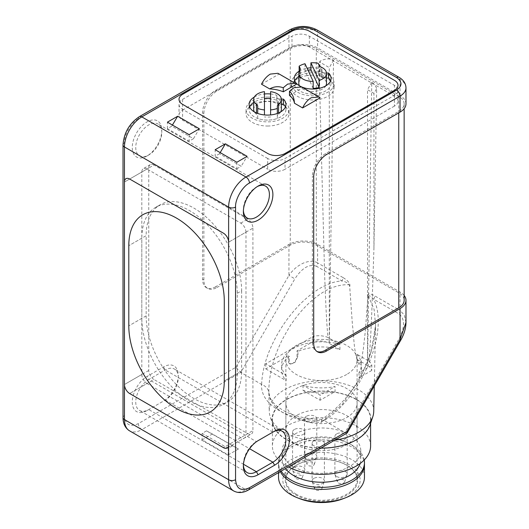 <?xml version="1.0" encoding="UTF-8"?>
<svg xmlns="http://www.w3.org/2000/svg" width="529" height="529" viewBox="0 0 529 529"><rect width="100%" height="100%" fill="white"/><g stroke="black" fill="none" stroke-linecap="round" stroke-linejoin="round"><path stroke-width="0.4" stroke-dasharray="2.65 1.98" d="M148.761 370.472L124.454 384.504L141.818 374.486L141.818 172.018L124.454 182.042L148.761 168.01L148.761 370.472A7.366 4.252 -120 0 0 153.965 379.498L129.665 393.53L147.022 383.505L240.768 437.628A7.366 4.252 -120 0 0 244.451 437.992A7.366 4.252 -120 0 0 245.978 434.62L252.922 430.613A7.366 4.252 -120 0 1 251.394 433.985L227.093 448.017M245.978 232.158A7.366 4.252 -120 0 0 240.768 223.139L147.022 169.016L129.665 179.033L153.965 165.002L247.711 219.125A7.366 4.252 -120 0 1 252.922 228.151L228.621 242.183L245.978 232.158L245.978 434.62M141.818 318.352L128.798 325.871L146.156 315.853L146.156 235.663L128.798 245.687L141.818 238.169L141.818 318.352A67.514 38.981 -120 0 0 171.29 386.302A67.514 38.981 -120 0 0 223.317 404.387A67.514 38.981 -120 0 0 237.296 373.481L237.296 293.291A67.514 38.981 -120 0 0 207.824 225.347A67.514 38.981 -120 0 0 155.797 207.262A67.514 38.981 -120 0 0 141.818 238.169M237.296 293.291L241.641 290.791A67.514 38.981 -120 0 0 212.169 222.848A67.514 38.981 -120 0 0 160.142 204.756A67.514 38.981 -120 0 0 146.156 235.663M241.641 290.791L241.641 370.974L224.276 380.999L237.296 373.481M146.156 315.853A67.514 38.981 -120 0 0 175.628 383.796A67.514 38.981 -120 0 0 227.655 401.881A67.514 38.981 -120 0 0 241.641 370.974M141.818 374.486A7.366 4.252 -120 0 0 147.022 383.505M147.022 169.016A7.366 4.252 -120 0 0 143.339 168.645A7.366 4.252 -120 0 0 141.818 172.018M346.667 374.486A35.602 20.552 180 0 1 307.871 378.943A35.602 20.552 180 0 1 285.898 359.951A35.602 20.552 180 0 1 296.319 345.417A35.602 20.552 180 0 1 335.115 340.96A35.602 20.552 180 0 1 357.095 359.951A35.602 20.552 180 0 1 346.667 374.486M296.319 415.576A35.602 20.552 -0 0 0 285.898 430.11A35.602 20.552 -0 0 0 307.871 449.101A35.602 20.552 -0 0 0 346.667 444.644A35.602 20.552 -0 0 0 357.095 430.11A35.602 20.552 -0 0 0 335.115 411.126A35.602 20.552 -0 0 0 296.319 415.576M313.902 440.763A6.136 3.544 -0 0 0 312.103 443.269A6.136 3.544 -0 0 0 315.892 446.542A6.136 3.544 -0 0 0 322.578 445.775A6.136 3.544 -0 0 0 324.376 443.269A6.136 3.544 -0 0 0 320.587 439.996A6.136 3.544 -0 0 0 313.902 440.763M313.902 478.381A6.136 3.544 -0 0 0 312.103 480.887A6.136 3.544 -0 0 0 312.216 481.562A6.136 3.544 -0 0 0 316.441 484.28A6.136 3.544 -0 0 0 322.578 483.394A6.136 3.544 -0 0 0 324.264 481.562A6.136 3.544 -0 0 0 324.376 480.887A6.136 3.544 -0 0 0 320.587 477.614A6.136 3.544 -0 0 0 313.902 478.381M306.304 416.33A6.136 3.544 -0 0 0 304.506 418.836A6.136 3.544 -0 0 0 308.295 422.109A6.136 3.544 -0 0 0 314.986 421.342A6.136 3.544 -0 0 0 316.785 418.836A6.136 3.544 -0 0 0 312.996 415.563A6.136 3.544 -0 0 0 306.304 416.33M306.304 453.955A6.136 3.544 -0 0 0 304.506 456.461A6.136 3.544 -0 0 0 304.618 457.129A6.136 3.544 -0 0 0 308.843 459.846A6.136 3.544 -0 0 0 314.986 458.967A6.136 3.544 -0 0 0 316.673 457.129A6.136 3.544 -0 0 0 316.785 456.461A6.136 3.544 -0 0 0 312.996 453.188A6.136 3.544 -0 0 0 306.304 453.955M294.369 429.488A6.136 3.544 -0 0 0 292.57 431.988A6.136 3.544 -0 0 0 296.359 435.268A6.136 3.544 -0 0 0 303.051 434.494A6.136 3.544 -0 0 0 304.849 431.988A6.136 3.544 -0 0 0 301.061 428.715A6.136 3.544 -0 0 0 294.369 429.488M294.369 467.107A6.136 3.544 -0 0 0 292.57 469.613A6.136 3.544 -0 0 0 292.682 470.288A6.136 3.544 -0 0 0 294.369 472.119A6.136 3.544 -0 0 0 303.051 472.119A6.136 3.544 -0 0 0 304.737 470.288A6.136 3.544 -0 0 0 304.849 469.613A6.136 3.544 -0 0 0 303.051 467.107A6.136 3.544 -0 0 0 294.369 467.107M336.682 476.503A6.136 3.544 -0 0 0 345.364 476.503A6.136 3.544 -0 0 0 347.05 474.672A6.136 3.544 -0 0 0 347.163 473.997A6.136 3.544 -0 0 0 345.364 471.491A6.136 3.544 -0 0 0 336.682 471.491A6.136 3.544 -0 0 0 334.89 473.997A6.136 3.544 -0 0 0 334.996 474.672A6.136 3.544 -0 0 0 336.682 476.503M336.682 433.873A6.136 3.544 -0 0 0 334.89 436.379A6.136 3.544 -0 0 0 338.679 439.652A6.136 3.544 -0 0 0 345.364 438.885A6.136 3.544 -0 0 0 347.163 436.379A6.136 3.544 -0 0 0 343.374 433.106A6.136 3.544 -0 0 0 336.682 433.873M315.634 486.865A3.683 2.129 -0 0 0 314.623 488.776A3.683 2.129 -0 0 0 317.162 490.403A3.683 2.129 -0 0 0 320.845 489.874A3.683 2.129 -0 0 0 321.857 488.776A3.683 2.129 -0 0 0 319.966 486.495A3.683 2.129 -0 0 0 315.634 486.865M308.043 462.439A3.683 2.129 -0 0 0 307.032 464.343A3.683 2.129 -0 0 0 309.564 465.97A3.683 2.129 -0 0 0 313.247 465.441A3.683 2.129 -0 0 0 314.259 464.343A3.683 2.129 -0 0 0 312.368 462.062A3.683 2.129 -0 0 0 308.043 462.439M301.312 475.591A3.683 2.129 -0 0 0 296.981 475.214A3.683 2.129 -0 0 0 295.096 477.495A3.683 2.129 -0 0 0 296.108 478.6A3.683 2.129 -0 0 0 299.791 479.129A3.683 2.129 -0 0 0 302.323 477.495A3.683 2.129 -0 0 0 301.312 475.591M343.632 479.975A3.683 2.129 0 0 0 339.301 479.605A3.683 2.129 0 0 0 337.409 481.879A3.683 2.129 0 0 0 338.421 482.984A3.683 2.129 0 0 0 342.104 483.513A3.683 2.129 0 0 0 344.644 481.879A3.683 2.129 0 0 0 343.632 479.975M307.098 75.587A21.484 12.405 -0 0 0 291.175 87.563A21.484 12.405 -0 0 0 318.22 99.545A21.484 12.405 -0 0 0 334.143 87.563A21.484 12.405 -0 0 0 307.098 75.587M318.22 95.385A21.484 12.405 180 0 1 291.175 83.41A21.484 12.405 180 0 1 307.098 71.428A21.484 12.405 180 0 1 334.143 83.41A21.484 12.405 180 0 1 318.22 95.385M298.832 83.41A13.827 7.981 180 0 1 299.837 80.428A6.136 3.544 -0 0 0 300.28 79.105A6.136 3.544 -0 0 0 300.069 78.186L299.143 76.189A18.416 10.633 180 0 1 318.114 73.253L319.04 75.25A6.136 3.544 -0 0 0 321.182 77.122A13.827 7.981 180 0 1 326.486 83.41M325.838 85.824A13.827 7.981 180 0 1 312.659 91.391A13.827 7.981 180 0 1 299.48 85.824M318.114 73.253L318.114 63.229M299.143 76.189L299.143 71.713M313.181 88.376L304.995 70.734L304.995 63.718M304.995 70.734A18.416 10.633 180 0 1 307.964 70.119M267.522 126.028A21.484 12.405 0 0 0 289.006 113.623A21.484 12.405 0 0 0 267.522 101.224A21.484 12.405 0 0 0 246.038 113.623A21.484 12.405 0 0 0 267.522 126.028M267.522 97.065A21.484 12.405 180 0 1 289.006 109.47A21.484 12.405 180 0 1 267.522 121.868A21.484 12.405 180 0 1 246.038 109.47A21.484 12.405 180 0 1 267.522 97.065M280.701 111.883A13.827 7.981 180 0 1 278.571 114.264A6.136 3.544 0 0 0 277.341 116.393L277.341 118.463A18.416 10.633 180 0 1 257.702 118.463L257.702 116.393A6.136 3.544 0 0 0 256.472 114.264A13.827 7.981 180 0 1 254.343 111.883M253.695 109.47A13.827 7.981 180 0 1 267.522 101.489A13.827 7.981 180 0 1 281.349 109.47M277.341 116.393L277.341 106.369M264.454 114.938L264.454 91.662M270.59 91.662L270.59 114.938M257.702 106.369L257.702 116.393M257.702 118.463L257.702 113.451M277.341 118.463L277.341 113.451M270.59 116.942A18.416 10.633 180 0 1 264.454 116.942M326.486 78.014L324.985 77.981L324.985 72.969A6.136 3.544 180 0 1 323.556 72.843A1.838 1.065 180 0 1 322.75 72.572A1.838 1.065 180 0 1 322.273 72.103A6.136 3.544 180 0 1 322.055 71.276L321.93 74.225A18.416 10.633 -0 0 0 298.832 76.388M324.985 77.981A6.136 3.544 180 0 1 323.556 77.856A1.838 1.065 180 0 1 322.75 77.584A1.838 1.065 180 0 1 322.273 77.115A6.136 3.544 180 0 1 322.055 76.288M281.349 104.074L279.848 104.041L279.848 99.029A6.136 3.544 180 0 1 278.419 98.903A1.838 1.065 180 0 1 277.613 98.632A1.838 1.065 180 0 1 277.136 98.163A6.136 3.544 180 0 1 276.918 97.336L276.793 100.279A18.416 10.633 -0 0 0 253.695 102.447M279.848 104.041A6.136 3.544 180 0 1 278.419 103.915A1.838 1.065 180 0 1 277.613 103.644A1.838 1.065 180 0 1 277.136 103.175A6.136 3.544 180 0 1 276.918 102.348M294.765 80.904A18.416 10.633 -0 0 0 294.243 83.41A18.416 10.633 -0 0 0 312.659 94.036A18.416 10.633 -0 0 0 331.075 83.41A18.416 10.633 -0 0 0 330.552 80.904M267.681 158.488L182.611 109.377A12.273 7.089 180 0 1 179.02 104.365A12.273 7.089 180 0 1 182.611 99.353L291.982 36.21A12.273 7.089 180 0 1 309.339 36.21L394.409 85.321A12.273 7.089 180 0 1 398 90.333A12.273 7.089 180 0 1 394.409 95.346L285.038 158.488A12.273 7.089 180 0 1 267.681 158.488L267.681 169.254A12.273 7.089 -0 0 0 285.038 169.254L285.038 158.488M249.628 106.964A18.416 10.633 -0 0 0 249.106 109.47A18.416 10.633 -0 0 0 267.522 120.096A18.416 10.633 -0 0 0 285.938 109.47A18.416 10.633 -0 0 0 285.415 106.964M310.926 67.811A18.416 10.633 180 0 1 321.93 69.213L321.93 74.225M299.143 71.177A18.416 10.633 180 0 1 307.104 68.261M321.93 69.213L322.055 71.276M324.985 72.969L326.466 73.002M279.848 99.029L281.329 99.062M254.343 97.032A18.416 10.633 180 0 1 264.454 93.97M270.59 93.97A18.416 10.633 180 0 1 276.793 95.273L276.793 100.279M276.793 95.273L276.918 97.336M320.091 97.832L302.614 87.741L289.436 95.346M261.505 84.204L278.995 74.106L296.478 84.197M302.614 87.741L301.563 86.928M278.995 74.106L277.943 73.293M368.369 295.85L374.135 309.591L375.583 325.348L370.875 353.127L359.746 379.458L342.263 404.401L321.368 422.321A52.655 30.404 180 0 1 284.258 413.42A52.655 30.404 180 0 1 268.838 392.293A52.655 30.404 180 0 1 268.838 391.989C267.945 388.498 265.545 385.991 261.637 384.457L240.827 372.442L141.818 429.608L245.978 489.748L344.987 432.583L324.184 420.568C362.279 396.915 389.509 330.182 373.672 299.282C371.338 296.617 369.573 295.473 368.369 295.85L367.946 297C366.531 291.823 372.112 294.342 374.691 295.863L400.05 310.503L400.05 292.048L317.592 244.438A20.254 11.691 -0 0 0 288.946 244.438L215.601 286.778L216.903 287.531A18.416 10.633 -60 0 1 207.699 288.444A18.416 10.633 -60 0 1 203.883 280.013L203.883 113.616A18.416 10.633 -60 0 1 216.903 91.061L290.249 48.721A18.416 10.633 180 0 1 316.289 48.721L398.747 96.324A18.416 10.633 180 0 1 404.143 103.843A18.416 10.633 180 0 1 398.747 111.361L325.408 153.708A18.416 10.633 120 0 0 312.388 176.256L313.69 177.01M257.233 186.598A18.416 10.633 120 0 0 256.393 187.054L256.393 187.054A18.416 10.633 120 0 0 243.373 209.603A18.416 10.633 120 0 0 243.4 210.562M256.393 187.054L258.132 186.049L256.393 187.054M258.132 440.637L256.393 441.636L258.132 440.637L256.393 441.636L148.761 379.498A18.416 10.633 120 0 0 135.741 402.047A18.416 10.633 120 0 0 139.557 410.478A18.416 10.633 120 0 0 148.761 409.565L163.514 401.048A20.869 12.048 120 0 0 178.273 375.484A20.869 12.048 120 0 0 163.514 366.967L147.022 376.489A20.869 12.048 120 0 0 132.27 402.047A20.869 12.048 120 0 0 147.022 410.564L165.253 400.043A18.416 10.633 120 0 0 178.273 377.494A18.416 10.633 120 0 0 174.458 369.063A18.416 10.633 120 0 0 165.253 369.976L148.761 379.498L147.022 376.489M163.514 366.967L165.253 369.976L272.885 432.114L256.393 441.636A18.416 10.633 120 0 0 243.373 464.191A18.416 10.633 120 0 0 243.4 465.143M161.781 132.429A18.416 10.633 120 0 0 157.966 123.998A18.416 10.633 120 0 0 143.776 128.931A18.416 10.633 120 0 0 135.741 147.465A18.416 10.633 120 0 0 139.557 155.896A18.416 10.633 120 0 0 148.761 154.984A18.416 10.633 120 0 0 161.781 132.429L161.781 130.425A20.869 12.048 120 0 0 147.022 121.908A20.869 12.048 120 0 0 132.27 147.465A20.869 12.048 120 0 0 147.022 155.982A20.869 12.048 120 0 0 161.781 130.425M394.409 95.346L394.409 106.111A12.273 7.089 0 0 0 398 101.099A12.273 7.089 0 0 0 394.409 96.086L394.409 85.321M373.739 411.397A52.252 30.166 -0 0 0 358.444 389.694A52.252 30.166 -0 0 0 301.199 383.227A52.252 30.166 -0 0 0 269.248 411.397A52.252 30.166 -0 0 0 270.193 416.74A52.252 30.166 -0 0 0 284.549 432.358A52.252 30.166 -0 0 0 334.632 440.221M268.838 391.989C268.792 380.298 270.993 368.197 275.444 355.693C276.965 351.124 279.451 345.384 282.896 338.461C287.908 329.395 291.122 324.039 292.544 322.392C300.174 311.462 308.572 302.628 317.737 295.89C328.053 288.133 338.487 284.404 349.041 284.688C347.599 282.784 345.225 281.54 341.926 280.952A4.913 2.837 120 0 0 342.944 277.533C345.503 278.988 351.097 282.883 349.695 286.467L352.44 324.991C354.232 337.839 353.352 351.077 358.821 364.461C362.451 362.14 362.067 354.688 363.258 349.623L365.195 332.344L367.946 297M370.042 424.999A49.442 28.546 -0 0 0 356.453 399.402A49.442 28.546 -0 0 0 298.316 394.376A49.442 28.546 -0 0 0 272.951 424.999A49.442 28.546 -0 0 0 286.533 439.771A49.442 28.546 -0 0 0 320.938 448.129M356.215 399.54A49.104 28.348 180 0 1 370.598 419.59A49.104 28.348 180 0 1 340.286 445.782A49.104 28.348 180 0 1 286.771 439.632A49.104 28.348 180 0 1 272.395 419.59A49.104 28.348 180 0 1 302.707 393.397A49.104 28.348 180 0 1 356.215 399.54M370.598 446.033A49.104 28.348 -0 0 0 356.215 425.984A49.104 28.348 -0 0 0 302.707 419.841A49.104 28.348 -0 0 0 272.395 446.033A49.104 28.348 -0 0 0 286.771 466.075A49.104 28.348 -0 0 0 288.351 466.948M293.721 466.697A39.285 22.681 -0 0 0 336.53 471.61A39.285 22.681 -0 0 0 360.778 450.662A39.285 22.681 -0 0 0 349.272 434.62A39.285 22.681 -0 0 0 306.463 429.707A39.285 22.681 -0 0 0 282.215 450.662A39.285 22.681 -0 0 0 293.721 466.697M360.183 463.49A39.285 22.681 -0 0 0 360.778 459.556A39.285 22.681 -0 0 0 349.272 443.52L351.878 445.021A42.961 24.803 -0 0 0 291.115 445.021A42.961 24.803 -0 0 0 278.532 462.564A42.961 24.803 -0 0 0 281.157 471.101M364.23 459.992A42.961 24.803 -0 0 0 351.878 445.021L349.272 443.52A39.285 22.681 -0 0 0 293.721 443.52A39.285 22.681 -0 0 0 282.215 459.556A39.285 22.681 -0 0 0 285.475 468.601M364.455 477.237A42.961 24.803 -0 0 0 351.871 459.694A42.961 24.803 -0 0 0 305.054 454.318A42.961 24.803 -0 0 0 278.532 477.237M343.096 498.741A38.663 22.324 -0 0 0 348.836 464.442A38.663 22.324 -0 0 0 294.157 464.442A38.663 22.324 -0 0 0 294.157 496.01A38.663 22.324 -0 0 0 299.89 498.741M296.319 494.258A35.602 20.552 180 0 1 285.898 479.724A35.602 20.552 180 0 1 296.319 465.196A35.602 20.552 180 0 1 296.319 465.189L295.89 465.441A36.21 20.909 180 0 1 347.103 465.441A36.21 20.909 180 0 1 347.103 495.012A36.21 20.909 180 0 1 295.89 495.012A36.21 20.909 180 0 1 295.89 465.441L296.319 465.196A35.602 20.552 180 0 1 346.667 465.189A35.602 20.552 180 0 1 346.667 465.196A35.602 20.552 180 0 1 357.095 479.724A35.602 20.552 180 0 1 346.667 494.258A35.602 20.552 180 0 1 296.319 494.258M296.319 417.586A35.602 20.552 180 0 1 285.898 403.052A35.602 20.552 180 0 1 307.871 384.061A35.602 20.552 180 0 1 346.667 388.517A35.602 20.552 180 0 1 357.095 403.052A35.602 20.552 180 0 1 335.115 422.036A35.602 20.552 180 0 1 296.319 417.586M232.522 445.894L228.184 448.4L228.184 454.92L202.144 439.883L212.387 433.972L238.427 449.002L206.482 430.864L202.144 433.37L228.184 448.4M220.17 152.61L219.502 153.727L241.204 166.258L247.109 156.333M219.502 153.727L215.164 156.234L215.164 149.72M236.866 162.244L236.866 168.764L215.164 156.234M236.866 168.764L241.204 166.258M193.462 138.691L189.124 141.197L167.422 128.673L171.76 126.167L193.462 138.691L199.367 128.772M182.611 99.353L182.611 110.118A12.273 7.089 -0 0 0 179.02 115.13A12.273 7.089 -0 0 0 182.611 120.143L267.681 169.254M394.409 106.111L285.038 169.254M309.339 36.21L309.339 46.975L394.409 96.086M309.339 46.975A12.273 7.089 0 0 0 291.982 46.975L291.982 36.21M182.611 110.118L291.982 46.975M153.965 165.002A7.366 4.252 -120 0 0 150.289 164.638A7.366 4.252 -120 0 0 148.761 168.01M238.427 449.002L228.184 454.92M202.144 433.37L202.144 439.883M206.482 430.864L212.387 433.972M321.368 422.321L321.645 419.358L324.184 420.568M349.041 284.688L349.695 286.467M347.024 433.066L344.987 432.583L399.031 338.977C404.983 327.193 404.983 318.842 399.031 313.922L373.672 299.282A4.913 2.837 120 0 0 374.691 295.863M317.592 244.438L317.592 262.893C313.968 260.698 309.194 260.777 303.269 263.138C297.503 265.988 293.403 269.109 288.946 275.417L294.871 278.843L240.827 372.442L235.921 367.265L138.347 423.597C129.955 427.439 125.327 424.767 124.454 415.576L124.454 142.956C123.925 135.186 131.351 122.325 138.347 118.899L288.946 31.952A4.913 2.837 60 0 1 289.958 29.703M405.981 103.843A20.254 11.691 -0 0 0 400.05 95.577L317.592 47.967A20.254 11.691 -0 0 0 288.946 47.967L215.601 90.314A18.416 10.633 120 0 0 202.581 112.862L202.581 279.266A18.416 10.633 120 0 0 206.396 287.69A18.416 10.633 120 0 0 215.601 286.778M189.124 134.683L189.124 141.197M171.76 126.167L172.428 125.049M167.422 128.673L167.422 122.153M240.768 437.628L223.41 447.653L247.711 433.621L153.965 379.498M247.711 433.621A7.366 4.252 -120 0 0 251.394 433.985M252.922 228.151L252.922 430.613M148.761 409.565L147.022 410.564L148.761 409.565L243.466 464.244M399.031 338.977L400.83 340.015M405.981 322.439L404.315 315.006L400.05 310.503A4.913 2.837 120 0 1 399.031 313.922M216.903 287.531L290.249 245.192A18.416 10.633 180 0 1 316.289 245.192L398.747 292.795A18.416 10.633 180 0 1 404.143 300.313M313.69 343.407L312.388 342.66L312.388 176.256M312.388 342.66A18.416 10.633 120 0 0 316.197 351.084A18.416 10.633 120 0 0 316.871 351.421M404.143 295.44A20.254 11.691 -0 0 0 400.05 292.048M319.609 85.751L320.105 61.146C325.322 58.494 329.805 58.19 333.541 60.253L329.296 343.407A14.719 8.497 -0 0 0 313.009 341.628L313.214 336.384A14.825 8.557 180 0 1 328.026 337.548C326.935 328.159 325.791 306.946 324.601 273.923L319.609 85.751L319.609 62.005L320.105 61.146M328.026 337.548L329.296 338.282L329.296 67.6L319.609 62.005M333.541 60.253L329.296 67.6M339.929 349.55L339.929 344.425L329.296 338.282L329.296 343.407L339.929 349.55A39.893 23.031 0 0 0 297.959 351.375L297.959 356.387L294.997 362.391L290.381 364.111L289.277 361.4L289.277 356.387A39.893 23.031 0 0 0 281.6 369.976A39.893 23.031 0 0 0 286.129 380.635L286.129 375.511L265.789 363.767L313.214 336.384M339.929 344.425A39.893 23.031 0 0 0 281.6 364.851A39.893 23.031 0 0 0 286.129 375.511M265.789 363.767L265.789 368.892L288.365 355.858L288.365 360.871A6.136 3.544 120 0 0 289.634 363.681A6.136 3.544 120 0 0 294.362 362.034A6.136 3.544 120 0 0 297.04 355.858L297.04 350.846L313.009 341.628M265.789 368.892L286.129 380.635M297.04 350.846L297.959 351.375M288.365 355.858L289.277 356.387M303.024 385.271L303.024 390.389A39.893 23.031 0 0 0 335.062 391.632L335.062 386.514A39.893 23.031 180 0 1 303.024 385.271L320.124 395.137L335.062 386.514M303.024 390.389L320.124 400.261L335.062 391.632M320.124 400.261L320.124 395.137M368.779 361.082A14.825 8.557 180 0 1 371.814 365.294L371.715 370.472A14.719 8.497 -0 0 0 367.51 365.473L371.755 82.312C374.01 83.635 375.65 85.751 376.668 88.66L373.943 248.141L371.9 309.207C370.816 336.391 369.778 353.683 368.779 361.082L367.51 360.348L367.51 365.473L356.877 359.33L356.877 354.205L367.51 360.348L367.51 89.659L373.943 93.375L376.668 88.66M373.943 248.141L373.943 93.375M371.755 82.312L367.51 89.659M371.814 365.294L359.012 372.687A39.893 23.031 0 0 0 361.393 364.851A39.893 23.031 0 0 0 356.877 354.205M359.012 372.687L359.012 377.805A39.893 23.031 0 0 0 361.393 369.976A39.893 23.031 0 0 0 356.877 359.33M371.715 370.472L359.012 377.805M240.768 223.139L247.711 219.125M299.837 70.403L299.837 80.428M300.069 78.186L300.069 70M321.182 77.122L321.182 67.104M319.04 65.232L319.04 75.25M278.571 112.961L278.571 114.264M256.472 114.264L256.472 112.961M323.556 77.856L323.556 72.843M278.419 103.915L278.419 98.903M322.273 77.115L322.273 72.103M182.611 109.377L182.611 120.143M277.136 103.175L277.136 98.163M324.284 420.628C306.76 420.905 291.677 417.533 279.054 410.517C266.894 403.224 261.055 394.522 261.538 384.398M364.461 464.568A42.961 24.803 -0 0 0 351.878 447.031A42.961 24.803 -0 0 0 305.054 441.655A42.961 24.803 -0 0 0 278.532 464.568A42.961 24.803 -0 0 0 278.532 464.574A42.961 24.803 -0 0 0 280.291 471.597M342.944 277.533L317.592 262.893A4.913 2.837 -60 0 1 316.573 266.312L341.926 280.952C307.25 282.691 263.072 339.631 261.637 384.457M316.573 266.312C309.339 263.621 302.105 267.8 294.871 278.843M288.946 244.438L288.946 275.417L235.921 367.265M138.347 423.597A4.913 2.837 -120 0 0 141.818 429.608A24.552 14.177 120 0 1 129.539 430.824M203.883 280.013L202.581 279.266M202.581 112.862L203.883 113.616M216.903 91.061L215.601 90.314M316.573 29.703A4.913 2.837 -60 0 1 317.592 31.952L317.592 47.967M400.05 95.577L400.05 79.562A4.913 2.837 120 0 0 399.031 77.313M405.981 87.827A20.254 11.691 180 0 0 400.05 79.562L317.592 31.952A20.254 11.691 180 0 0 288.946 31.952L288.946 47.967M139.358 116.651A4.913 2.837 -120 0 0 138.347 118.899M123.019 144.959A4.913 2.837 180 0 1 124.454 142.956M123.019 417.579A4.913 2.837 180 0 1 124.454 415.576M398.747 96.324L398.747 292.795M398.747 112.862L398.747 111.361M290.249 245.192L290.249 48.721M316.289 245.192L316.289 48.721M233.699 490.965A24.552 14.177 120 0 0 245.978 489.748A4.913 2.837 -120 0 0 248.432 489.993M165.253 400.043L249.576 448.724M325.408 153.708L326.71 154.455M297.04 355.858L297.959 356.387M289.277 361.4L288.365 360.871M155.797 207.262L160.142 204.756M223.317 404.387L227.655 401.881M150.289 164.638L143.339 168.645M227.106 448.01L244.451 437.992M285.898 359.951L285.898 430.11M312.103 443.269L312.103 480.887M304.506 418.836L304.506 456.461M292.57 431.988L292.57 469.613M334.89 473.997L334.89 436.379M314.623 488.776L312.216 481.562M307.032 464.343L304.618 457.129M295.096 477.495L292.682 470.288M337.409 481.879L334.996 474.672M357.095 359.951L357.095 430.11M324.376 443.269L324.376 480.887M316.785 418.836L316.785 456.461M304.849 431.988L304.849 469.613M347.163 473.997L347.163 436.379M321.857 488.776L324.264 481.562M314.259 464.343L316.673 457.129M302.323 477.495L304.737 470.288M344.644 481.879L347.05 474.672M291.175 87.563L291.175 83.41M334.143 87.563L334.143 83.41M300.28 79.105L300.28 69.081M289.006 113.623L289.006 109.47M246.038 113.623L246.038 109.47M331.075 83.41L331.075 78.398M294.243 83.41L294.243 78.398M179.02 104.365L179.02 115.13M398 90.333L398 101.099M285.938 109.47L285.938 104.458M249.106 109.47L249.106 104.458M321.824 419.312C306.351 419.173 293.324 416.118 282.737 410.147L278.056 407.046C273.83 403.706 271.093 400.387 269.85 397.081L268.838 392.293L269.248 411.397M243.373 209.603L243.373 211.607M247.188 218.034L139.557 155.896M148.761 154.984L147.022 155.982M374.281 385.998L375.583 325.348L374.162 338.99C371.609 352.413 366.842 365.288 359.846 377.6C350.119 395.084 337.383 409.003 321.645 419.358M370.598 419.59L370.598 423.332M360.778 450.662L360.778 459.556M285.898 403.052L285.898 479.724M357.095 403.052L357.095 479.724M346.667 465.196L347.103 465.441M278.532 472.615L278.532 462.564M293.721 443.52L291.115 445.021M282.215 450.662L282.215 459.556M272.395 419.59L272.395 446.033M272.951 424.999L270.193 416.74M207.699 288.444L206.396 287.69M178.273 377.494L178.273 375.484M404.143 103.843L404.143 108.716M265.598 186.142L157.966 123.998M282.096 431.201L174.458 369.063M247.188 472.615L139.557 410.478M317.499 351.838L316.197 351.084M243.373 464.191L243.373 466.194M281.6 369.976L281.6 364.851M289.634 363.681L290.381 364.111M361.393 369.976L361.393 364.851"/><path stroke-width="0.79" d="M124.454 384.504L124.454 182.042A7.366 4.252 60 0 1 125.981 178.67A7.366 4.252 60 0 1 129.665 179.033L223.41 233.157A7.366 4.252 60 0 1 228.621 242.183L228.621 444.644A7.366 4.252 60 0 1 227.093 448.017A7.366 4.252 60 0 1 223.41 447.653L129.665 393.53A7.366 4.252 60 0 1 124.454 384.504L124.454 182.042A7.366 4.252 60 0 1 125.981 178.67A7.366 4.252 60 0 1 129.665 179.033L223.41 233.157A7.366 4.252 -120 0 1 228.621 242.183L228.621 444.644A7.366 4.252 60 0 1 227.093 448.017A7.366 4.252 60 0 1 223.41 447.653L129.665 393.53A7.366 4.252 60 0 1 124.454 384.504L124.454 419.59A4.913 2.837 180 0 1 123.019 417.579L123.019 144.959C123.898 132.885 129.347 123.449 139.358 116.651L289.958 29.703A4.913 2.837 60 0 1 292.418 29.948C299.652 26.569 306.886 26.569 314.114 29.948A4.913 2.837 -60 0 1 316.573 29.703L399.031 77.313A4.913 2.837 120 0 0 396.578 77.551C402.43 81.73 402.43 85.91 396.578 90.082A4.913 2.837 60 0 1 400.05 96.099L400.05 112.115A20.254 11.691 -0 0 0 405.981 103.843L405.981 87.827A20.254 11.691 180 0 1 400.05 96.099L249.45 183.047C242.461 186.466 235.028 199.327 235.564 207.097A4.913 2.837 180 0 1 228.621 207.097L228.621 242.183M224.276 300.816A67.514 38.981 -120 0 0 194.804 232.872A67.514 38.981 -120 0 0 142.777 214.781A67.514 38.981 -120 0 0 128.798 245.687L128.798 325.871A67.514 38.981 -120 0 0 158.27 393.814A67.514 38.981 -120 0 0 210.297 411.906A67.514 38.981 -120 0 0 224.276 380.999L224.276 300.816L224.276 380.999A67.514 38.981 60 0 1 210.297 411.906A67.514 38.981 60 0 1 158.27 393.814A67.514 38.981 60 0 1 128.798 325.871L128.798 245.687A67.514 38.981 60 0 1 142.777 214.781A67.514 38.981 60 0 1 194.804 232.866A67.514 38.981 60 0 1 224.276 300.809M326.486 73.386A13.827 7.981 180 0 1 319.113 80.441L310.926 62.799A18.416 10.633 180 0 1 318.114 63.229L319.04 65.232A6.136 3.544 180 0 0 321.182 67.104A13.827 7.981 180 0 1 326.486 73.386L326.486 83.41A13.827 7.981 180 0 1 325.838 85.824M299.48 85.824A13.827 7.981 180 0 1 298.832 83.41L298.832 73.386A13.827 7.981 180 0 1 299.837 70.403A6.136 3.544 -0 0 0 300.28 69.081A6.136 3.544 -0 0 0 300.069 68.162L299.143 66.165A18.416 10.633 180 0 1 304.995 63.718L313.181 81.36L313.181 88.376A13.827 7.981 180 0 0 319.113 87.457L319.113 80.441M313.181 81.36A13.827 7.981 180 0 1 298.832 73.386M310.926 62.799L310.926 69.815L319.113 87.457M299.143 71.713L299.143 66.165M307.964 70.119A18.416 10.633 180 0 1 310.926 69.815M254.343 111.883A13.827 7.981 180 0 1 253.695 109.47L253.695 99.445A13.827 7.981 180 0 1 264.454 91.662L264.454 114.938M277.341 113.451L277.341 108.438A18.416 10.633 180 0 1 270.59 109.926L270.59 91.662A13.827 7.981 180 0 1 281.349 99.445L281.349 109.47A13.827 7.981 180 0 1 280.701 111.883M281.349 99.445A13.827 7.981 180 0 1 278.571 104.239A6.136 3.544 0 0 0 277.341 106.369L277.341 108.438M256.472 112.961L256.472 104.239A13.827 7.981 180 0 1 253.695 99.445M264.454 98.678A13.827 7.981 180 0 1 270.59 98.678M256.472 104.239A6.136 3.544 180 0 1 257.702 106.369L257.702 113.451M264.454 109.926A18.416 10.633 180 0 1 257.702 108.438M270.59 114.938L270.59 109.926M302.601 107.929L320.091 97.832L319 96.992L311.27 97.72C307.66 99.921 304.77 103.32 302.601 107.929L294.441 103.215A27.005 15.592 -0 0 0 289.436 95.346L289.489 91.372C292.537 94.076 294.19 98.03 294.441 103.215M319 96.992L301.563 86.928L293.945 87.721L289.489 91.372M269.671 88.912C274.088 86.452 278.611 86.068 283.233 87.754L287.657 84.085L295.38 83.357L296.478 84.197L283.299 91.801A27.005 15.592 -0 0 0 269.671 88.912L261.505 84.204C263.773 79.654 266.715 76.282 270.326 74.086L277.943 73.293L295.38 83.357M298.832 76.388A18.416 10.633 -0 0 0 294.765 80.904M330.552 80.904A18.416 10.633 -0 0 0 328.569 78.054L326.486 78.014M253.695 102.447A18.416 10.633 -0 0 0 249.628 106.964M285.415 106.964A18.416 10.633 -0 0 0 283.432 104.114L281.349 104.074M328.569 78.054L328.569 73.042A18.416 10.633 180 0 1 331.075 78.398A18.416 10.633 180 0 1 312.659 89.024A18.416 10.633 180 0 1 294.243 78.398A18.416 10.633 180 0 1 299.143 71.177M307.104 68.261A18.416 10.633 180 0 1 310.926 67.811M326.466 73.002L328.569 73.042M182.611 104.365A12.273 7.089 180 0 1 179.02 99.353A12.273 7.089 180 0 1 182.611 94.341A12.273 7.089 -0 0 0 179.02 99.353A12.273 7.089 -0 0 0 182.611 104.365L267.681 153.476A12.273 7.089 -0 0 0 285.038 153.476A12.273 7.089 180 0 1 267.681 153.476L182.611 104.365M285.038 153.476L394.409 90.333A12.273 7.089 0 0 0 398 85.321A12.273 7.089 180 0 1 394.409 90.333L285.038 153.476M394.409 80.309A12.273 7.089 180 0 1 398 85.321A12.273 7.089 0 0 0 394.409 80.309L309.339 31.198A12.273 7.089 0 0 0 291.982 31.198A12.273 7.089 180 0 1 309.339 31.198L394.409 80.309M291.982 31.198L182.611 94.341L291.982 31.198M281.329 99.062L283.432 99.102L283.432 104.114M283.432 99.102A18.416 10.633 180 0 1 285.938 104.458A18.416 10.633 180 0 1 267.522 115.084A18.416 10.633 180 0 1 249.106 104.458A18.416 10.633 180 0 1 254.343 97.032M264.454 93.97A18.416 10.633 180 0 1 270.59 93.97M283.233 87.754L283.299 91.801M243.4 210.562A18.416 10.633 120 0 0 247.188 218.034A18.416 10.633 120 0 0 256.393 217.121A18.416 10.633 120 0 0 269.413 194.573A18.416 10.633 120 0 0 265.598 186.142A18.416 10.633 120 0 0 257.233 186.598M258.132 220.13A20.869 12.048 -60 0 1 243.373 211.607A20.869 12.048 -60 0 1 258.132 186.049L258.132 186.049A20.869 12.048 -60 0 1 272.885 194.573A20.869 12.048 -60 0 1 258.132 220.13M334.632 440.221A52.252 30.166 -0 0 0 372.8 416.74A52.252 30.166 -0 0 0 373.739 411.397L374.281 385.998M320.938 448.129A49.442 28.546 -0 0 0 370.042 424.999L372.8 416.74M288.351 466.948A49.104 28.348 -0 0 0 341.284 471.974A49.104 28.348 -0 0 0 370.598 446.033L370.598 423.332M285.475 468.601A39.285 22.681 -0 0 0 293.721 475.591A39.285 22.681 -0 0 0 333.31 481.185A39.285 22.681 -0 0 0 360.183 463.49M281.157 471.101A42.961 24.803 -0 0 0 291.115 480.101A42.961 24.803 -0 0 0 337.938 485.477A42.961 24.803 -0 0 0 364.461 462.564A42.961 24.803 -0 0 0 364.23 459.992M278.532 472.615L278.532 477.237A42.961 24.803 -0 0 0 291.115 494.774A42.961 24.803 -0 0 0 297.49 497.809A42.961 24.803 -0 0 0 345.497 497.809A42.961 24.803 -0 0 0 364.455 477.237L364.461 464.574A42.961 24.803 -0 0 0 364.461 464.568A42.961 24.803 -0 0 1 337.932 487.487A42.961 24.803 -0 0 1 291.115 482.111A42.961 24.803 -0 0 1 280.291 471.597M297.49 497.809L299.89 498.741A38.663 22.324 -0 0 0 343.096 498.741L345.497 497.809M225.407 143.802L215.164 149.72L236.866 162.244L247.109 156.333L225.407 143.802L220.17 152.61M189.124 134.683L199.367 128.772L177.665 116.241L167.422 122.153L189.124 134.683M172.428 125.049L177.665 116.241M405.981 322.439C405.922 328.198 404.209 334.057 400.83 340.015L400.05 339.565L405.981 322.439L405.981 300.313A20.254 11.691 -0 0 0 404.143 295.44M404.143 108.716L404.143 300.313A18.416 10.633 180 0 1 398.747 307.832L325.408 350.178L326.71 350.925A18.416 10.633 -60 0 1 317.499 351.838A18.416 10.633 -60 0 1 313.69 343.407L313.69 177.01A18.416 10.633 -60 0 1 326.71 154.455L400.05 112.115M316.871 351.421A18.416 10.633 120 0 0 325.408 350.178M249.576 448.724L272.885 462.187A18.416 10.633 120 0 0 284.913 445.96A18.416 10.633 120 0 0 282.096 431.201A18.416 10.633 120 0 0 272.885 432.114L274.624 431.115A20.869 12.048 -60 0 1 289.376 439.632A20.869 12.048 -60 0 1 274.624 465.189L258.132 474.711A20.869 12.048 -60 0 1 243.373 466.194A20.869 12.048 -60 0 1 258.132 440.637L272.885 432.114M274.624 465.189L272.885 462.187L256.393 471.703L258.132 474.711M243.4 465.143A18.416 10.633 120 0 0 247.188 472.615A18.416 10.633 120 0 0 256.393 471.703L243.466 464.244M347.024 431.406L347.024 433.066L248.432 489.993A4.913 2.837 -120 0 0 249.45 487.745L347.024 431.406L400.05 339.565L400.05 308.586A20.254 11.691 -0 0 0 405.981 300.313M400.05 308.586L326.71 350.925M235.564 207.097L235.564 479.724C236.43 488.908 241.059 491.586 249.45 487.745M300.069 70L300.069 68.162M278.571 104.239L278.571 112.961M314.114 29.948L396.578 77.551M396.578 90.082L245.978 177.03L141.818 116.896A4.913 2.837 -120 0 0 139.358 116.651M124.454 182.042L124.454 146.963A24.552 14.177 120 0 1 141.818 116.896L292.418 29.948M249.45 183.047A4.913 2.837 -120 0 0 245.978 177.03A24.552 14.177 120 0 0 228.621 207.097L124.454 146.963A4.913 2.837 180 0 1 123.019 144.959M228.621 444.644L228.621 479.724L124.454 419.59A24.552 14.177 120 0 0 129.539 430.824C125.214 428.06 123.039 423.643 123.019 417.579M398.747 307.832L398.747 112.862M235.564 479.724A4.913 2.837 180 0 1 228.621 479.724A24.552 14.177 120 0 0 233.699 490.965L129.539 430.824M364.461 462.564L364.461 464.568M399.031 77.313C403.501 79.952 405.816 83.456 405.981 87.827M289.958 29.703C298.832 25.392 307.699 25.392 316.573 29.703M400.83 340.015L347.216 432.874M233.699 490.965C238.262 493.326 243.175 493.002 248.432 489.993"/></g></svg>
